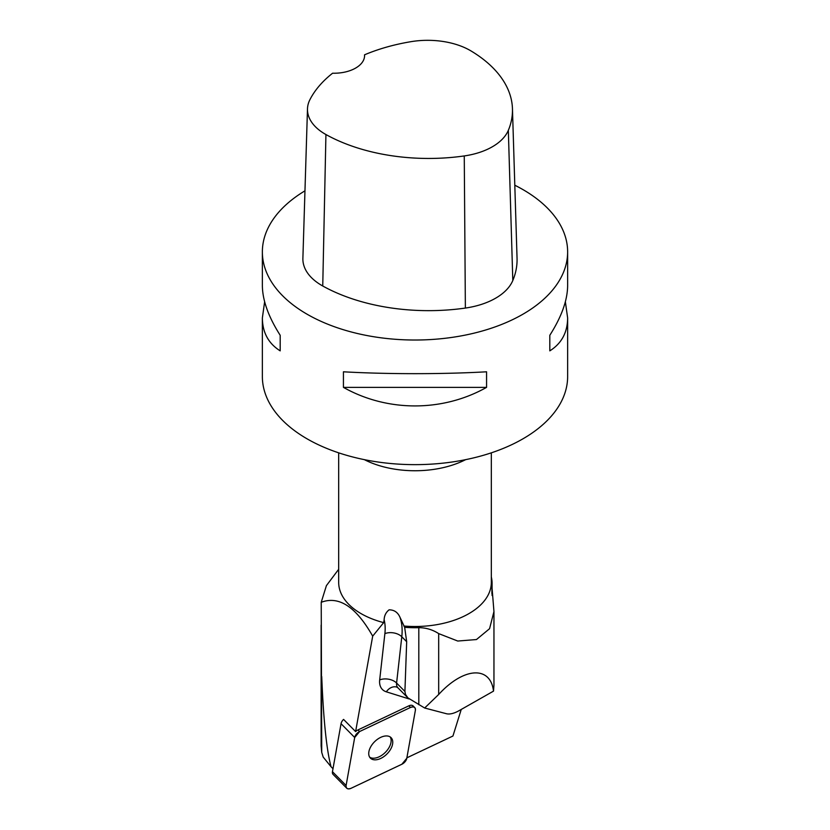 <?xml version="1.0" encoding="UTF-8"?>
<svg xmlns="http://www.w3.org/2000/svg" width="830" height="830" viewBox="0 0 830 830"><rect width="100%" height="100%" fill="white"/><g stroke="black" fill="none" stroke-linecap="round" stroke-linejoin="round"><path stroke-width="1.25" d="M346.722 788.178A6.059 3.631 135.3 0 0 351.049 788.303L401.886 764.233A6.059 3.631 135.3 0 0 406.793 758.278L415.384 710.293A6.059 3.631 135.3 0 0 414.761 707.606A6.059 3.631 135.3 0 0 410.435 707.482L359.598 731.552A6.059 3.631 135.3 0 0 354.69 737.497L346.1 785.491A6.059 3.631 135.3 0 0 346.722 788.178L333.079 774.39A6.059 3.631 -44.7 0 1 332.457 771.703L341.047 723.708A6.059 3.631 -44.7 0 1 343.568 719.413L355.603 731.583L372.691 636.143C356.091 606.855 338.941 595.577 321.22 602.3L326.408 585.638L338.682 569.276M371.57 759.004A14.535 8.715 135.3 0 0 387.714 753.204A14.535 8.715 135.3 0 0 391.075 737.663A14.535 8.715 135.3 0 0 374.62 741.698A14.535 8.715 135.3 0 0 370.408 758.122A14.535 8.715 135.3 0 0 371.57 759.004M321.729 676.575C323.461 719.838 326.564 749.895 331.046 766.733L323.192 757.085L321.729 752.395L321.22 602.3M461.241 709.442L452.941 736.023L406.876 757.821M321.127 745.797L321.729 752.395M332.986 768.705L331.046 766.733M338.682 452.838L338.682 582.442A76.319 44.063 0 0 0 383.668 622.625L372.691 636.143M383.668 622.625L384.134 619.792C384.3 615.611 385.95 612.301 389.083 609.842C394.115 609.822 397.736 612.27 399.946 617.198L404.656 627.314A77.076 44.498 0 0 0 418.808 627.667C426.029 627.708 432.658 629.7 438.686 633.612L457.755 641.04L476.462 639.546L489.565 628.704L493.954 611.565L491.91 586.208A77.076 44.498 0 0 0 492.076 583.22A77.076 44.498 0 0 0 491.319 576.975M403.837 626.028A76.319 44.063 0 0 0 491.319 582.442L491.319 452.838M364.546 54.811A148.031 85.469 180 0 1 410.964 41.676A60.268 34.798 180 0 1 471.046 50.962A148.031 85.469 180 0 1 512.452 108.751L517.049 258.255A152.637 88.125 180 0 1 512.805 280.509A64.865 37.454 180 0 1 465.371 308.065A152.637 88.125 180 0 1 322.745 285.997A64.865 37.454 180 0 1 302.888 258.358L307.484 108.855A60.268 34.798 180 0 1 309.932 99.642A148.031 85.469 180 0 1 332.602 73.216A30.523 17.627 180 0 0 364.577 55.61A30.523 17.627 180 0 0 364.546 54.811L364.546 56.45M512.452 108.751A148.031 85.469 180 0 1 508.334 130.331A60.268 34.798 180 0 1 464.261 155.936A148.031 85.469 180 0 1 325.931 134.533A60.268 34.798 180 0 1 307.484 108.855M514.808 185.225A152.637 88.125 180 0 1 522.931 189.582A152.637 88.125 180 0 1 567.637 251.895A152.637 88.125 180 0 1 415 340.02A152.637 88.125 180 0 1 262.363 251.895A152.637 88.125 180 0 1 304.963 190.827M567.637 251.895L567.637 285.562C567.513 300.221 561.578 316.801 549.813 335.279L549.813 350.862C561.578 343.464 567.513 332.488 567.637 317.942L567.637 376.519A152.637 88.125 180 0 1 460.318 460.671A152.637 88.125 180 0 1 289.286 426.495A152.637 88.125 180 0 1 262.363 376.519L262.363 317.942C262.488 332.488 268.422 343.464 280.187 350.862L280.187 335.279C268.422 316.801 262.488 300.221 262.363 285.562L262.363 251.895M264.635 301.747L262.363 317.942M343.433 387.371C387.34 412.105 442.66 412.105 486.567 387.371L486.567 371.799C442.66 374.288 387.34 374.288 343.433 371.799L343.433 387.371L486.567 387.371M567.637 317.942L565.365 301.747M549.813 335.279L549.813 350.862M280.187 350.862L280.187 335.279M404.916 691.452L396.595 683.038A12.211 7.314 -44.7 0 0 397.954 687.831L407.872 697.854L405.486 694.388L404.916 691.452L406.679 641.715L404.656 627.314M493.954 685.061L493.508 691.131L458.71 710.885C453.927 713.468 449.922 714.443 446.716 713.8L424.659 708.011L407.872 697.854M414.761 707.606L413.153 705.977A6.059 3.631 135.3 0 0 408.817 705.853L357.989 729.923A6.059 3.631 135.3 0 0 355.603 731.583M424.659 708.011L438.686 694.471C463.659 667.133 490.54 665.494 493.508 691.131M369.692 757.209A14.535 8.715 135.3 0 0 369.962 757.375A14.535 8.715 135.3 0 0 385.442 752.271A14.535 8.715 135.3 0 0 390.183 736.947M401.876 764.243L406.793 758.267L415.384 710.314C415.519 707.202 413.859 706.268 410.404 707.502L359.608 731.541L354.69 737.517L346.1 785.471C345.965 788.583 347.625 789.517 351.08 788.282L401.876 764.243M410.435 707.482L408.817 705.853M357.989 729.923L359.598 731.552M332.457 771.703L346.1 785.491M354.69 737.497L341.047 723.708M465.64 459.654A76.319 44.063 180 0 1 383.668 466.865A76.319 44.063 180 0 1 364.36 459.654M508.334 130.331L512.805 280.509M464.261 155.936L465.371 308.065M325.931 134.533L322.745 285.997M406.679 641.715L401.793 636.766A12.211 7.854 6.4 0 0 384.881 633.612L379.684 679.884A12.211 7.854 6.4 0 1 396.595 683.038L401.793 636.766A77.844 46.646 135.3 0 0 399.946 617.198M384.134 619.792A65.632 39.321 -44.7 0 1 384.881 633.612M379.684 679.884A24.423 14.629 135.3 0 0 386.324 691.815L409.065 698.933M397.954 687.831L396.854 687.105A12.211 9.317 -72.6 0 0 386.324 691.815M491.91 593.595L491.91 586.208M418.808 704.712L418.808 627.667M438.686 694.471L438.686 633.612M321.127 745.88L321.127 625.094M492.076 595.484L492.076 583.22M493.954 685.269L493.954 611.565"/></g></svg>
